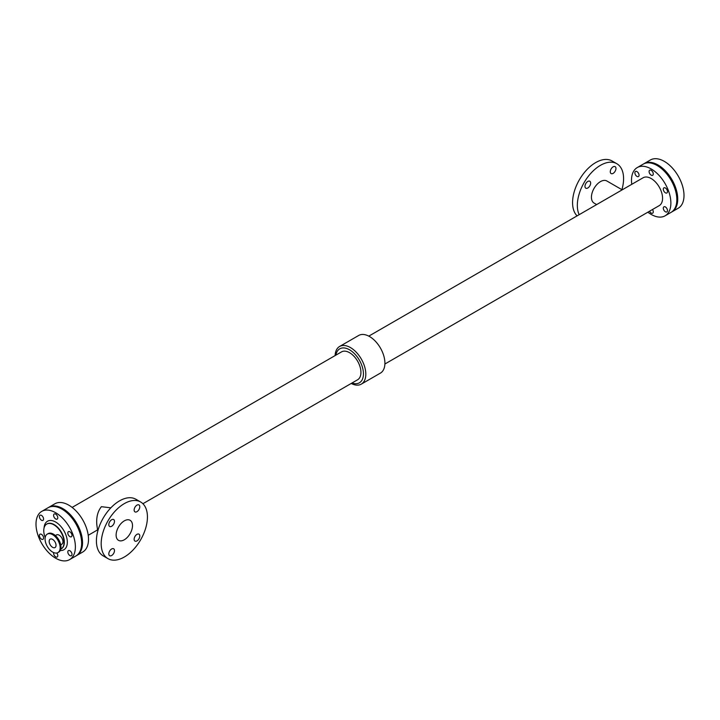 <?xml version="1.0" encoding="UTF-8"?>
<svg xmlns="http://www.w3.org/2000/svg" width="720" height="720" viewBox="0 0 720 720"><rect width="100%" height="100%" fill="white"/><g stroke="black" fill="none" stroke-linecap="round" stroke-linejoin="round"><path stroke-width="1.08" d="M78.624 529.38A2.952 1.701 60 0 1 79.02 530.379M631.773 184.302A27.846 16.074 60 0 1 631.494 180.315A27.846 16.074 60 0 1 637.263 167.571L643.23 164.124A27.846 16.074 60 0 1 671.076 180.207A27.846 16.074 60 0 1 671.076 212.355L665.109 215.802A27.846 16.074 60 0 1 647.865 212.184M637.263 167.571A27.846 16.074 60 0 1 665.109 183.645A27.846 16.074 60 0 1 665.109 215.802M665.397 211.779A2.952 1.701 60 0 1 663.462 209.169A2.952 1.701 60 0 1 663.912 206.811A2.952 1.701 60 0 1 666.873 208.512A2.952 1.701 60 0 1 666.873 211.923A2.952 1.701 60 0 1 665.397 211.779M665.397 192.825A2.952 1.701 60 0 1 663.462 190.224A2.952 1.701 60 0 1 663.912 187.857A2.952 1.701 60 0 1 666.873 189.567A2.952 1.701 60 0 1 666.873 192.978A2.952 1.701 60 0 1 665.397 192.825M652.491 209.511A2.952 1.701 60 0 1 652.662 213.192A2.952 1.701 60 0 1 651.186 213.048A2.952 1.701 60 0 1 649.557 211.212M651.186 175.149A2.952 1.701 60 0 1 649.251 172.548A2.952 1.701 60 0 1 649.71 170.181A2.952 1.701 60 0 1 652.662 171.891A2.952 1.701 60 0 1 652.662 175.293A2.952 1.701 60 0 1 651.186 175.149M636.975 176.418A2.952 1.701 60 0 1 635.04 173.817A2.952 1.701 60 0 1 635.499 171.45A2.952 1.701 60 0 1 638.451 173.16A2.952 1.701 60 0 1 638.451 176.562A2.952 1.701 60 0 1 636.975 176.418M368.793 336.132L643.131 177.75A16.092 9.297 60 0 1 659.232 187.038A16.092 9.297 60 0 1 659.232 205.623L384.894 364.014M48.483 507.51A27.846 16.074 60 0 1 48.924 507.24L54.891 503.793A27.846 16.074 60 0 1 82.737 519.876A27.846 16.074 60 0 1 82.737 552.024L76.77 555.471A27.846 16.074 60 0 1 76.32 555.723M48.924 507.24A27.846 16.074 60 0 1 76.77 523.314A27.846 16.074 60 0 1 76.77 555.471M142.911 503.721L357.606 379.764A16.092 9.297 -120 0 0 357.606 361.179A16.092 9.297 -120 0 0 341.514 351.891L72.135 507.411M98.1 529.929L97.515 529.596L96.831 524.88C96.192 517.383 97.713 511.317 101.412 506.682L110.862 507.825M335.106 355.581A21.726 12.546 60 0 1 339.588 346.491L358.686 335.466A21.726 12.546 60 0 1 380.412 348.012A21.726 12.546 60 0 1 380.412 373.104L361.314 384.129A21.726 12.546 60 0 1 351.207 383.463M339.588 346.491A21.726 12.546 60 0 1 361.314 359.037A21.726 12.546 60 0 1 361.314 384.129M335.898 355.122A19.62 11.331 60 0 1 350.379 350.307A19.62 11.331 60 0 1 363.411 372.879A19.62 11.331 60 0 1 351.999 383.004M621.9 189.666A32.697 18.882 120 0 0 623.583 178.686A32.697 18.882 120 0 0 616.815 163.71A32.697 18.882 120 0 0 587.565 177.318A32.697 18.882 120 0 0 579.15 214.686M616.815 163.71L612.036 160.956A32.697 18.882 120 0 0 580.608 177.75A32.697 18.882 120 0 0 577.089 215.874M615.96 168.471A4.005 2.313 -60 0 1 614.205 172.503A4.005 2.313 -60 0 1 611.118 173.583A4.005 2.313 -60 0 1 611.118 168.948A4.005 2.313 -60 0 1 615.123 166.635A4.005 2.313 -60 0 1 615.96 168.471M590.643 183.087A4.005 2.313 -60 0 1 588.888 187.119A4.005 2.313 -60 0 1 585.801 188.19A4.005 2.313 -60 0 1 585.801 183.564A4.005 2.313 -60 0 1 589.815 181.251A4.005 2.313 -60 0 1 590.643 183.087M622.188 189.837L606.843 180.981A12.762 7.371 120 0 0 594.081 188.343A12.762 7.371 120 0 0 594.081 203.085L596.664 204.579M107.964 558.639L103.185 555.885A32.697 18.882 -60 0 1 96.417 540.918A32.697 18.882 -60 0 1 110.691 508.005A32.697 18.882 -60 0 1 135.882 499.248L140.661 502.002A32.697 18.882 -60 0 1 140.661 539.766A32.697 18.882 -60 0 1 107.964 558.639A32.697 18.882 -60 0 1 101.187 543.672A32.697 18.882 -60 0 1 115.461 510.768A32.697 18.882 -60 0 1 140.661 502.002M114.489 521.379A4.005 2.313 -60 0 1 112.734 525.411A4.005 2.313 -60 0 1 109.647 526.482A4.005 2.313 -60 0 1 109.647 521.856A4.005 2.313 -60 0 1 113.652 519.543A4.005 2.313 -60 0 1 114.489 521.379M139.797 506.763A4.005 2.313 -60 0 1 138.051 510.795A4.005 2.313 -60 0 1 134.964 511.875A4.005 2.313 -60 0 1 134.964 507.24A4.005 2.313 -60 0 1 138.969 504.927A4.005 2.313 -60 0 1 139.797 506.763M114.489 550.611A4.005 2.313 -60 0 1 112.734 554.643A4.005 2.313 -60 0 1 109.647 555.714A4.005 2.313 -60 0 1 109.647 551.088A4.005 2.313 -60 0 1 113.652 548.775A4.005 2.313 -60 0 1 114.489 550.611M139.797 535.995A4.005 2.313 -60 0 1 138.051 540.027A4.005 2.313 -60 0 1 134.964 541.098A4.005 2.313 -60 0 1 134.964 536.472A4.005 2.313 -60 0 1 138.969 534.159A4.005 2.313 -60 0 1 139.797 535.995M116.118 535.05A11.583 6.687 -60 0 1 121.176 523.395A11.583 6.687 -60 0 1 130.104 520.29A11.583 6.687 -60 0 1 130.104 533.664A11.583 6.687 -60 0 1 118.521 540.351A11.583 6.687 -60 0 1 116.118 535.05M41.769 511.371L48.033 507.753A27.846 16.074 60 0 1 75.879 523.836A27.846 16.074 60 0 1 75.879 555.993L69.615 559.611A27.846 16.074 60 0 1 48.159 552.15A27.846 16.074 60 0 1 36 524.124A27.846 16.074 60 0 1 41.769 511.371A27.846 16.074 60 0 1 69.615 527.454A27.846 16.074 60 0 1 69.615 559.611M69.903 536.634A2.952 1.701 60 0 1 67.968 534.033A2.952 1.701 60 0 1 68.427 531.666A2.952 1.701 60 0 1 71.379 533.367A2.952 1.701 60 0 1 71.379 536.778A2.952 1.701 60 0 1 69.903 536.634M41.481 520.227A2.952 1.701 60 0 1 39.555 517.617A2.952 1.701 60 0 1 40.005 515.259A2.952 1.701 60 0 1 42.957 516.96A2.952 1.701 60 0 1 42.957 520.371A2.952 1.701 60 0 1 41.481 520.227M56.772 553.005A2.952 1.701 60 0 1 57.168 556.992A2.952 1.701 60 0 1 55.692 556.848A2.952 1.701 60 0 1 53.694 552.591M69.903 555.579A2.952 1.701 60 0 1 67.968 552.978A2.952 1.701 60 0 1 68.427 550.611A2.952 1.701 60 0 1 71.379 552.312A2.952 1.701 60 0 1 71.379 555.723A2.952 1.701 60 0 1 69.903 555.579M55.692 518.958A2.952 1.701 60 0 1 53.757 516.348A2.952 1.701 60 0 1 54.216 513.981A2.952 1.701 60 0 1 57.168 515.691A2.952 1.701 60 0 1 57.168 519.102A2.952 1.701 60 0 1 55.692 518.958M41.481 539.172A2.952 1.701 60 0 1 39.555 536.571A2.952 1.701 60 0 1 40.005 534.204A2.952 1.701 60 0 1 42.957 535.905A2.952 1.701 60 0 1 42.957 539.316A2.952 1.701 60 0 1 41.481 539.172M45.189 537.507A14.346 8.28 60 0 1 43.758 530.667A14.346 8.28 60 0 1 46.728 524.097A14.346 8.28 60 0 1 61.074 532.386A14.346 8.28 60 0 1 61.074 548.946A14.346 8.28 60 0 1 60.786 549.099M55.377 535.563L56.484 534.924A5.355 3.096 60 0 1 61.848 538.02A5.355 3.096 60 0 1 61.848 544.203L60.732 544.842M49.176 541.377A4.851 2.799 60 0 1 50.175 539.154A4.851 2.799 60 0 1 55.026 541.953A4.851 2.799 60 0 1 55.026 547.56A4.851 2.799 60 0 1 51.291 546.255A4.851 2.799 60 0 1 49.176 541.377M47.277 534.123L48.123 533.637A10.656 6.147 60 0 1 58.779 539.784A10.656 6.147 60 0 1 58.779 552.087L57.933 552.582A10.656 6.147 60 0 1 49.716 549.729A10.656 6.147 60 0 1 45.072 539.001A10.656 6.147 60 0 1 47.277 534.123A10.656 6.147 60 0 1 57.933 540.279A10.656 6.147 60 0 1 57.933 552.582M673.812 185.751A2.952 1.701 60 0 1 674.208 186.741M643.68 163.881A27.846 16.074 60 0 1 644.121 163.611A27.846 16.074 60 0 1 671.967 179.685A27.846 16.074 60 0 1 671.967 211.842A27.846 16.074 60 0 1 671.517 212.085M644.121 163.611L650.385 159.993A27.846 16.074 60 0 1 678.231 176.067A27.846 16.074 60 0 1 678.231 208.224L671.967 211.842M44.082 527.922A16.452 9.504 60 0 1 54.621 521.496A16.452 9.504 60 0 1 66.969 538.695A16.452 9.504 60 0 1 60.273 550.485M46.881 524.016A14.346 8.28 60 0 1 47.025 523.926A14.346 8.28 60 0 1 61.371 532.215A14.346 8.28 60 0 1 61.371 548.775A14.346 8.28 60 0 1 61.218 548.856M88.227 535.293L97.812 529.758"/></g></svg>
